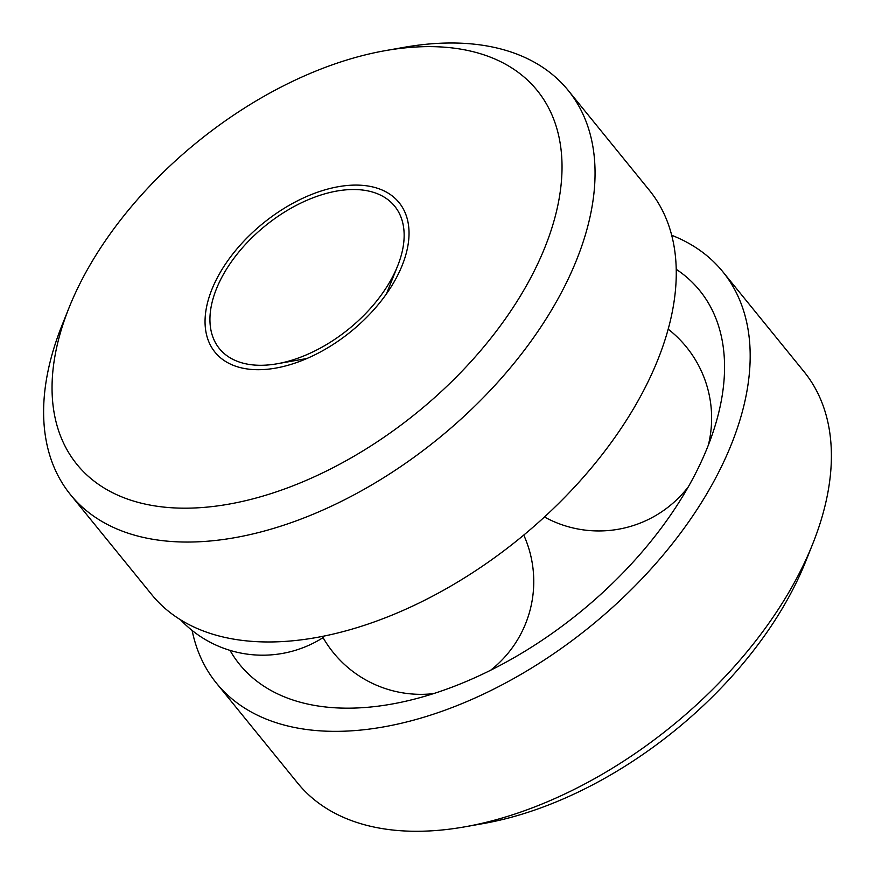 <?xml version="1.0" encoding="UTF-8"?>
<svg xmlns="http://www.w3.org/2000/svg" width="875" height="875" viewBox="0 0 875 875"><rect width="100%" height="100%" fill="white"/><g stroke="black" fill="none" stroke-linecap="round" stroke-linejoin="round"><path stroke-width="1.31" d="M344.323 189.995A112.919 66.369 -39.1 0 0 215.917 290.194A112.919 66.369 -39.1 0 0 277.222 363.759A112.919 66.369 -39.1 0 0 397.666 265.869A112.919 66.369 -39.1 0 0 344.323 189.995M346.194 185.598A118.595 69.705 -39.1 0 0 211.334 290.839A118.595 69.705 -39.1 0 0 275.723 368.102A118.595 69.705 -39.1 0 0 402.227 265.289A118.595 69.705 -39.1 0 0 346.194 185.598M69.07 307.683L62.027 325.27A320.6 188.42 -39.1 0 0 70.536 494.725L151.758 594.65A320.6 188.42 -39.1 0 0 519.378 538.672A320.6 188.42 -39.1 0 0 649.337 190.247L568.127 90.322A320.6 188.42 -39.1 0 0 425.173 44.373A320.6 188.42 -39.1 0 0 403.988 47.348L385.328 50.641A296.505 174.267 -39.1 0 0 69.07 307.683A296.505 174.267 -39.1 0 0 213.325 506.45A296.505 174.267 -39.1 0 0 543.353 251.169A296.505 174.267 -39.1 0 0 404.928 47.895A296.505 174.267 -39.1 0 0 385.328 50.641M70.536 494.725A320.6 188.42 -39.1 0 0 438.167 438.747A320.6 188.42 -39.1 0 0 568.127 90.322M192.128 630.459A326.222 191.723 -39.1 0 0 216.475 683.2L297.686 783.125A326.222 191.723 -39.1 0 0 464.702 826.853A326.222 191.723 -39.1 0 0 812.656 544.064A326.222 191.723 -39.1 0 0 803.994 371.634L722.783 271.709A326.222 191.723 -39.1 0 0 671.683 235.266M216.475 683.2A326.222 191.723 -39.1 0 0 590.548 626.237A326.222 191.723 -39.1 0 0 722.783 271.709M464.702 826.853L483.35 823.561A302.127 177.57 -39.1 0 0 805.612 561.652L812.656 544.064M229.994 650.366A296.428 174.213 -39.1 0 0 336.591 707.886A296.428 174.213 -39.1 0 0 722.389 394.341A296.428 174.213 -39.1 0 0 676.222 269.281M386.466 293.847L397.666 265.869M306.895 358.509L277.222 363.759M544.458 516.994A112.82 112.82 0 0 0 688.384 486.719M708.345 445.123A112.82 112.82 0 0 0 668.183 329.153M180.622 619.861A112.82 112.82 0 0 0 323.061 637.634M322.372 636.409A112.82 112.82 0 0 0 433.442 693.645M490.656 670.228A112.82 112.82 0 0 0 523.753 535.073"/></g></svg>
